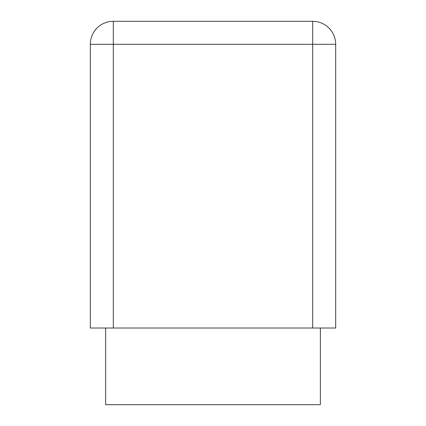 <?xml version="1.0" encoding="UTF-8"?>
<svg xmlns="http://www.w3.org/2000/svg" width="426" height="426" viewBox="0 0 426 426"><rect width="100%" height="100%" fill="white"/><g stroke="black" fill="none" stroke-linecap="round" stroke-linejoin="round"><path stroke-width="0.64" d="M312.684 328.02L90.312 328.02L90.312 44.304A23.004 23.004 0 0 1 113.316 21.3L312.684 21.3A23.004 23.004 0 0 1 335.688 44.304L335.688 328.02L312.684 328.02L312.684 44.304L113.316 44.304L113.316 328.02M320.352 328.02L320.352 404.7L105.648 404.7L105.648 328.02M312.684 44.304L335.688 44.304A23.004 23.004 0 0 0 312.684 21.3L312.684 44.304M90.312 44.304L113.316 44.304L113.316 21.3"/></g></svg>
